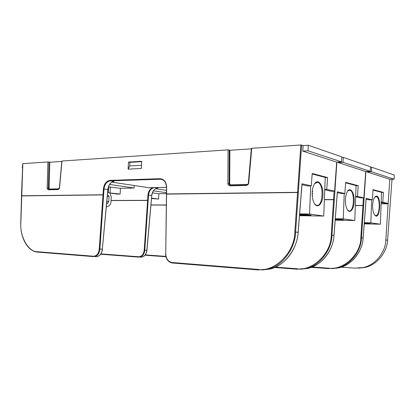 <?xml version="1.0" encoding="UTF-8"?>
<svg xmlns="http://www.w3.org/2000/svg" width="415" height="415" viewBox="0 0 415 415"><rect width="100%" height="100%" fill="white"/><g stroke="black" fill="none" stroke-linecap="round" stroke-linejoin="round"><path stroke-width="0.62" d="M366.959 171.468L366.933 171.898L389.804 179.306L388.134 203.412L382.77 202.188L381.167 202.188M381.51 192.446L383.45 192.425L373.049 189.655L372.338 199.802L366.123 198.412M383.45 192.425L382.77 202.188M312.132 266.99L328.457 268.173C343.081 270.632 361.019 254.374 360.848 237.785L363.431 197.872M366.933 171.898L371.503 171.748L371.669 167.209L370.46 167.255M371.669 167.209L394.25 175.031L394.11 179.197L389.804 179.306L388.113 203.832L381.11 203.827L388.108 203.827M381.157 202.546L384.995 203.412L388.134 203.412M366.103 199.148L369.06 199.812L372.338 199.802M365.9 171.504L361.465 237.821C361.278 250.842 350.281 265.476 337.312 267.914L328.628 268.604L311.245 267.338L328.649 268.604M331.922 268.655L338.64 267.888C351.619 265.46 362.777 250.893 363.13 237.966L366.123 198.38M371.503 171.748L394.11 179.197M364.339 222.699L370.839 222.839L371.664 199.807M373.023 190.07L381.515 192.321L380.394 224.214L370.839 222.839M364.251 223.856L380.394 224.214M364.313 223.011L370.413 223.571L364.266 223.623M372.644 205.311C372.872 201.099 373.713 198.225 375.165 196.689C381.821 191.429 380.581 223.083 374.449 214.757C373.168 212.61 372.566 209.461 372.644 205.311M374.631 215.022L375.461 215.515C379.927 217.035 380.7 197.244 376.208 196.632L374.771 197.125M364.271 223.597L369.848 223.519L364.313 223.037M364.282 223.472L367.083 223.353L364.303 223.161M388.113 203.832L385.831 239.984C385.68 251.884 375.393 265.268 363.182 267.514L354.986 268.152L341.161 267.182M392.014 179.249L387.579 240.135C387.288 251.941 376.877 265.252 364.661 267.488L358.218 268.194M106.712 203.672L107.874 203.111L108.813 201.431L109.083 196.544L108.305 195.278L107.506 195.18M109.928 192.975L111.277 196.814L111.007 201.685C110.826 203.755 110.032 205.186 108.621 205.975L106.401 207.064M107.744 192.155L108.382 192.238M338.178 162.037L338.142 162.581L365.724 171.509L363.872 197.867L357.445 196.399L355.671 196.409M356.065 185.744L358.197 185.702L345.664 182.367L344.87 193.525L337.333 191.839M358.197 185.702L357.445 196.399M166.363 193.639L158.872 193.738L152.409 192.825M151.594 198.546L158.597 199.055L158.872 193.738M100.907 253.887L138.657 256.75C141.754 256.558 143.606 254.374 144.213 250.193L147.963 194.988C148.378 191.424 149.872 188.97 152.445 187.622M275.446 267.115L296.678 268.723C312.179 271.452 331.383 253.529 331.248 235.212L334.127 191.18M153.42 190.833L166.384 192.716M157.778 188.104L157.762 188.104C154.51 188.566 152.538 191.03 151.833 195.491L151.734 195.47C152.383 191.05 154.396 188.597 157.778 188.104L154.588 187.622C151.2 188.114 149.182 190.589 148.529 195.034L144.778 250.229C144.337 254.047 142.672 256.34 139.788 257.113L141.697 257.134C144.602 256.366 146.313 254.079 146.843 250.276L151.734 195.47L147.963 194.988M166.441 190.345L155.641 188.721M338.142 162.581L343.034 162.358L343.221 157.363L341.747 157.435M343.221 157.363L370.476 166.799L370.31 171.354L365.724 171.509M355.66 196.788L360.526 197.888L363.872 197.867M158.597 199.055L151.625 198.147M151.61 198.38L152.383 198.479L151.6 198.484M337.322 192.643L341.374 193.561L344.87 193.525M336.887 162.094L331.933 235.258C331.699 249.623 319.898 265.776 306.114 268.443L296.891 269.195L274.58 267.493L296.917 269.195M300.486 269.247L307.717 268.412C321.526 265.756 333.525 249.69 333.961 235.435L337.333 191.803M140.934 257.124L141.697 257.134M343.034 162.358L370.31 171.354M302.763 151.127L308.003 150.816L308.231 145.245L303.168 145.577L302.763 151.127L336.674 162.104L334.599 191.175L326.755 189.38L324.774 189.411M303.168 145.577L301.606 145.048L295.599 232.099C295.298 248.129 282.605 266.145 267.929 269.086L258.172 269.916M325.236 177.625L327.601 177.558L312.205 173.46L311.307 185.853L301.975 183.772M327.601 177.558L326.755 189.38M162.249 179.555L160.257 179.218L110.271 180.867C106.805 181.448 104.72 184.156 104.025 189.001L99.891 249.114C99.418 253.28 97.707 255.78 94.76 256.62L97.022 256.646C99.994 255.806 101.763 253.316 102.334 249.176L107.822 189.515C108.517 184.706 110.597 182.014 114.058 181.448L114.037 181.448C110.753 181.972 108.725 184.67 107.957 189.546L103.402 188.95C104.139 183.85 106.328 180.992 109.975 180.385L159.972 178.694C164.164 179.067 166.394 182.04 166.68 187.601L165.725 253.648C166.042 258.721 168.132 261.673 172.007 262.508L257.871 269.392C274.294 272.458 294.904 252.491 294.832 232.047L300.839 144.991L251.729 148.29L248.694 183.14C248.403 184.53 247.423 185.313 245.753 185.489L230.481 185.827C228.893 185.723 228.022 184.997 227.871 183.653L228.068 149.877L61.991 161.02L59.532 187.834M161.082 179.337L161.497 179.327M166.514 187.315L148.824 187.699L111.884 182.144M134.227 185.505L134.076 188.016L120.438 188.317L108.471 186.916M120.122 194.049L108.351 192.773L117.123 194.085L120.122 194.049L120.438 188.317M228.068 149.877L229.272 150.028L229.07 183.757C229.158 184.602 229.749 185.064 230.844 185.137C229.225 184.53 228.639 184.063 229.08 183.741L227.871 183.653M251.729 148.29L251.36 148.378L248.331 183.16C248.549 183.746 247.848 184.291 246.23 184.784L245.753 185.489M47.927 161.964L49.017 162.083L48.27 188.182L47.17 188.109L47.927 161.964L22.846 163.65L20.828 222.897C19.796 236.55 28.35 252.014 37.324 251.718L93.567 256.226C96.726 256.014 98.625 253.632 99.268 249.078L103.402 188.95M109.607 184.457L134.076 188.016M129.911 162.348L129.719 165.917L128.116 169.138L141.339 168.485L141.722 161.295L128.5 162.078L129.911 162.348L141.702 161.658M128.116 169.138L128.5 162.078M300.839 144.991L301.606 145.048M308.231 145.245L341.768 156.86L341.576 161.881L336.674 162.104M22.597 167.914L22.296 167.93L22.752 164.158M48.757 189.162L48.342 188.234L49.017 162.083M49.089 162.166L49.816 162.244L49.074 188.286L48.27 188.182L49.105 189.261M61.809 161.451L49.816 162.244M229.272 150.028L229.07 183.721M229.272 150.246L229.9 150.277L229.713 183.897L229.09 183.892M251.319 148.855L229.9 150.277M129.719 165.917L141.51 165.284M324.758 189.811L331.02 191.222L334.599 191.175M110.105 192.742L110.432 186.9M108.351 192.773L108.678 186.947M301.975 184.665L307.567 185.925L311.307 185.853M262.078 269.973L269.911 269.055C284.617 266.124 297.571 248.206 298.12 232.317L301.98 183.721M172.256 262.986L171.535 262.871M96.264 256.636L97.022 256.646C100.067 255.884 101.883 253.394 102.474 249.176L99.268 249.078M229.713 183.897L230.807 185.137M246.116 184.789L230.953 185.132L230.481 185.827M248.331 183.16L248.694 183.14M61.845 161.056L59.397 187.803L57.752 189.598L48.69 189.795L49.209 189.261L58.162 189.058M49.074 188.286L49.676 189.25M22.296 167.93L22.597 167.976M308.003 150.816L341.576 161.881M335.325 218.731L343.262 218.866L344.222 193.53M345.633 182.823L356.07 185.588L354.778 220.526L343.262 218.866M335.211 220.157L354.778 220.526M335.294 219.079L343.63 219.815L335.237 219.841M345.415 199.625C345.654 195.283 346.577 192.223 348.185 190.449C351.152 187.393 354.535 193.898 354.151 201.591C353.886 209.316 350.011 214.104 347.36 209.674C345.97 207.235 345.322 203.884 345.415 199.625M347.677 210.146L348.87 210.898C354.26 212.703 355.173 190.973 349.757 190.189L347.734 190.967M335.237 219.81L343.023 219.748L335.294 219.104M335.247 219.685L339.942 219.545L335.284 219.239M299.677 213.891L309.574 214.01L310.711 185.863M312.168 173.968L325.246 177.428L323.726 216.049L309.574 214.01M299.531 215.701L323.726 216.049M299.646 214.301L311.131 215.271C309.621 215.52 305.767 215.504 299.573 215.214M312.194 192.69C312.438 188.296 313.424 185.064 315.156 182.999C318.839 178.787 323.42 186.185 322.917 195.112C322.595 204.087 317.423 209.155 314.207 203.241C312.749 200.481 312.08 196.964 312.194 192.69M314.741 204.087L316.505 205.285C323.135 207.464 324.245 183.373 317.579 182.351L314.658 183.627M299.573 215.178C305.964 215.473 309.6 215.473 310.487 215.183C309.491 214.825 305.881 214.545 299.64 214.337M301.648 214.565L301.622 215.131L306.675 215.203L306.986 214.923L299.625 214.539M301.622 215.131L299.589 214.986M306.685 214.903L306.675 215.203M312.5 197.919L312.438 197.514M312.308 195.999L312.588 195.818L312.23 195.584M312.583 195.792L312.21 195.221M312.381 193.857L312.671 193.675L312.173 193.374M312.671 193.639L312.184 193.022M312.459 191.72L312.76 191.528L312.293 191.227M312.754 191.491L312.339 190.884M360.848 237.785L363.167 237.977L365.589 206.037M151.044 204.932L166.208 204.963M166.208 205.083L151.034 205.046M363.504 205.617L355.333 205.555M355.339 205.404L363.514 205.477M165.933 256.74L144.991 255.209L165.933 256.735M145.245 254.893L165.85 256.387M328.457 268.173L328.602 268.598L338.64 267.888C351.562 265.086 362.233 252.341 363.167 237.977M365.584 206.063L366.155 198.396M385.831 239.984L387.579 240.135M106.769 203.111L107.874 203.111M106.925 201.436L108.813 201.431M107.376 196.565L109.083 196.544M331.248 235.212L333.961 235.435M111.08 200.44L148.114 200.331M148.103 200.455L111.07 200.564M334.205 199.729L324.369 199.719M324.374 199.553L334.215 199.574M166.514 187.362L154.489 187.575M138.885 257.139L100.674 254.224L138.869 257.139L138.657 256.75M144.213 250.193L146.843 250.276M296.678 268.723L296.855 269.19L307.717 268.412C321.48 265.341 332.949 251.277 334.008 235.44L336.731 200.238M336.731 200.269L337.379 191.823M151.729 195.496L151.319 200.736M151.304 200.886L146.946 250.276C146.402 254.125 144.674 256.408 141.754 257.129M294.832 232.047L298.12 232.317M22.773 163.666L21.461 195.771L103.558 194.77M103.548 194.905L21.528 195.916M298.152 192.482L166.467 194.121M166.68 187.601L166.353 193.94L298.162 192.306M109.975 180.385L110.271 180.867L114.058 181.448M162.27 179.56L160.257 179.218L159.972 178.694M59.537 187.803C59.335 188.872 58.743 189.468 57.752 189.598M48.69 189.795C47.741 189.712 47.237 189.147 47.17 188.109M93.832 256.652L37.568 252.102L93.806 256.646L93.567 256.226M258.099 269.916L172.235 262.98L258.13 269.916M49.743 189.032L58.837 188.825M230.87 184.857L247.34 184.478M37.324 251.718L37.568 252.102C27.675 251.454 20.2 237.743 20.75 222.902L21.533 195.792M162.177 179.529L160.361 179.218C164.148 179.534 166.197 182.341 166.508 187.632L166.623 187.673M165.725 253.648L166.467 193.976M172.007 262.508L172.235 262.98C168.065 262.088 165.839 258.976 165.559 253.643L165.673 253.638M257.871 269.392L258.078 269.911L269.911 269.055C284.586 265.657 296.958 249.975 298.183 232.327L301.295 193.115M107.838 189.551L107.361 195.247M107.366 195.413L102.355 249.156M375.611 196.637L376.208 196.632M374.792 197.104L375.165 196.689M363.182 267.514L364.661 267.488M302.042 183.746L301.357 193.141M348.942 190.2L349.757 190.189M347.801 190.9L348.185 190.449M316.438 182.382L317.579 182.351M314.783 183.487L315.156 182.999M310.83 215.074L311.131 215.271M312.267 196.025L312.588 195.818M312.173 193.992L312.666 193.691M312.241 191.86L312.754 191.538"/></g></svg>
